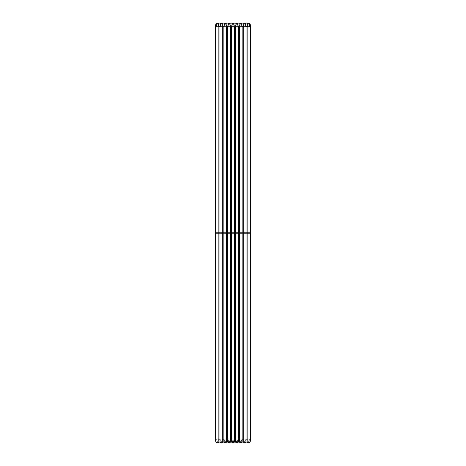 <?xml version="1.0" encoding="UTF-8"?>
<svg xmlns="http://www.w3.org/2000/svg" width="466" height="466" viewBox="0 0 466 466"><rect width="100%" height="100%" fill="white"/><g stroke="black" fill="none" stroke-linecap="round" stroke-linejoin="round"><path stroke-width="0.35" stroke-dasharray="2.33 1.75" d="M250.364 440.853A1.847 1.847 0 0 0 247.137 439.63L246.025 439.63A1.847 1.847 0 0 0 243.258 439.63L242.145 439.63A1.847 1.847 0 0 0 239.373 439.63L238.266 439.63A1.847 1.847 0 0 0 235.493 439.63L234.386 439.63A1.847 1.847 0 0 0 231.614 439.63L230.507 439.63A1.847 1.847 0 0 0 227.734 439.63L226.627 439.63A1.847 1.847 0 0 0 223.855 439.63L222.742 439.63A1.847 1.847 0 0 0 219.975 439.63L218.863 439.63A1.847 1.847 0 0 0 216.201 439.52A1.847 1.847 0 0 0 216.201 442.187A1.847 1.847 0 0 0 218.863 442.077L219.975 442.077A1.847 1.847 0 0 0 222.742 442.077L223.855 442.077A1.847 1.847 0 0 0 226.627 442.077L227.734 442.077A1.847 1.847 0 0 0 230.507 442.077L231.614 442.077A1.847 1.847 0 0 0 234.386 442.077L235.493 442.077A1.847 1.847 0 0 0 238.266 442.077L239.373 442.077A1.847 1.847 0 0 0 242.145 442.077L243.258 442.077A1.847 1.847 0 0 0 246.025 442.077L247.137 442.077A1.847 1.847 0 0 0 250.364 440.853A1.847 1.847 0 0 0 247.137 439.63L246.025 439.63A1.847 1.847 0 0 0 243.258 439.63L242.145 439.63A1.847 1.847 0 0 0 239.373 439.63L238.266 439.63A1.847 1.847 0 0 0 235.493 439.63L234.386 439.63A1.847 1.847 0 0 0 231.614 439.63L230.507 439.63A1.847 1.847 0 0 0 227.734 439.63L226.627 439.63A1.847 1.847 0 0 0 223.855 439.63L222.742 439.63A1.847 1.847 0 0 0 219.975 439.63L218.863 439.63A1.847 1.847 0 0 0 215.636 440.853M218.863 439.63L218.863 23.923A1.847 1.847 0 0 0 215.636 25.147A1.847 1.847 0 0 0 218.863 26.37L219.975 26.37A1.847 1.847 0 0 0 222.742 26.37L223.855 26.37A1.847 1.847 0 0 0 226.627 26.37L227.734 26.37A1.847 1.847 0 0 0 230.507 26.37L231.614 26.37A1.847 1.847 0 0 0 234.386 26.37L235.493 26.37A1.847 1.847 0 0 0 238.266 26.37L239.373 26.37A1.847 1.847 0 0 0 242.145 26.37L243.258 26.37A1.847 1.847 0 0 0 246.025 26.37L247.137 26.37A1.847 1.847 0 0 0 250.364 25.147A1.847 1.847 0 0 0 247.137 23.923L246.025 23.923A1.847 1.847 0 0 0 243.258 23.923L242.145 23.923A1.847 1.847 0 0 0 239.373 23.923L238.266 23.923A1.847 1.847 0 0 0 235.493 23.923L234.386 23.923A1.847 1.847 0 0 0 231.614 23.923L230.507 23.923A1.847 1.847 0 0 0 227.734 23.923L226.627 23.923A1.847 1.847 0 0 0 223.855 23.923L222.742 23.923A1.847 1.847 0 0 0 219.975 23.923L218.863 23.923M222.742 439.63L222.742 23.923A1.847 1.847 0 0 0 219.975 23.923L219.975 232.814L215.636 232.814M226.627 439.63L226.627 23.923A1.847 1.847 0 0 0 223.855 23.923L223.855 232.814L215.636 233.186M230.507 439.63L230.507 23.923A1.847 1.847 0 0 0 227.734 23.923L227.734 232.814L219.975 233.186L219.975 439.63M234.386 439.63L234.386 23.923A1.847 1.847 0 0 0 231.614 23.923L231.614 232.814L223.855 233.186L223.855 439.63M238.266 439.63L238.266 23.923A1.847 1.847 0 0 0 235.493 23.923L235.493 232.814L227.734 233.186L227.734 439.63M242.145 439.63L242.145 23.923A1.847 1.847 0 0 0 239.373 23.923L239.373 232.814L231.614 233.186L231.614 439.63M246.025 439.63L246.025 23.923A1.847 1.847 0 0 0 243.258 23.923L243.258 232.814L235.493 233.186L235.493 439.63M216.375 25.147A1.107 1.107 0 0 0 217.482 26.253A1.107 1.107 0 0 0 218.589 25.147A1.107 1.107 0 0 0 217.482 24.04A1.107 1.107 0 0 0 216.375 25.147M220.255 25.147A1.107 1.107 0 0 0 221.362 26.253A1.107 1.107 0 0 0 222.468 25.147A1.107 1.107 0 0 0 221.362 24.04A1.107 1.107 0 0 0 220.255 25.147M224.134 25.147A1.107 1.107 0 0 0 225.241 26.253A1.107 1.107 0 0 0 226.348 25.147A1.107 1.107 0 0 0 225.241 24.04A1.107 1.107 0 0 0 224.134 25.147M228.014 25.147A1.107 1.107 0 0 0 229.121 26.253A1.107 1.107 0 0 0 230.227 25.147A1.107 1.107 0 0 0 229.121 24.04A1.107 1.107 0 0 0 228.014 25.147M231.893 25.147A1.107 1.107 0 0 0 233 26.253A1.107 1.107 0 0 0 234.107 25.147A1.107 1.107 0 0 0 233 24.04A1.107 1.107 0 0 0 231.893 25.147M235.773 25.147A1.107 1.107 0 0 0 236.879 26.253A1.107 1.107 0 0 0 237.986 25.147A1.107 1.107 0 0 0 236.879 24.04A1.107 1.107 0 0 0 235.773 25.147M239.652 25.147A1.107 1.107 0 0 0 240.759 26.253A1.107 1.107 0 0 0 241.866 25.147A1.107 1.107 0 0 0 240.759 24.04A1.107 1.107 0 0 0 239.652 25.147M243.532 25.147A1.107 1.107 0 0 0 244.638 26.253A1.107 1.107 0 0 0 245.745 25.147A1.107 1.107 0 0 0 244.638 24.04A1.107 1.107 0 0 0 243.532 25.147M247.411 25.147A1.107 1.107 0 0 0 248.518 26.253A1.107 1.107 0 0 0 249.625 25.147A1.107 1.107 0 0 0 248.518 24.04A1.107 1.107 0 0 0 247.411 25.147M249.339 440.853A0.821 0.821 0 0 1 248.518 441.675A0.821 0.821 0 0 1 247.702 440.853A0.821 0.821 0 0 1 248.518 440.032A0.821 0.821 0 0 1 249.339 440.853A0.821 0.821 0 0 1 248.518 441.675A0.821 0.821 0 0 1 247.702 440.853A0.821 0.821 0 0 1 248.518 440.032A0.821 0.821 0 0 1 249.339 440.853M245.46 440.853A0.821 0.821 0 0 1 244.638 441.675A0.821 0.821 0 0 1 243.823 440.853A0.821 0.821 0 0 1 244.638 440.032A0.821 0.821 0 0 1 245.46 440.853A0.821 0.821 0 0 1 244.638 441.675A0.821 0.821 0 0 1 243.823 440.853A0.821 0.821 0 0 1 244.638 440.032A0.821 0.821 0 0 1 245.46 440.853M241.58 440.853A0.821 0.821 0 0 1 240.759 441.675A0.821 0.821 0 0 1 239.938 440.853A0.821 0.821 0 0 1 240.759 440.032A0.821 0.821 0 0 1 241.58 440.853A0.821 0.821 0 0 1 240.759 441.675A0.821 0.821 0 0 1 239.938 440.853A0.821 0.821 0 0 1 240.759 440.032A0.821 0.821 0 0 1 241.58 440.853M237.701 440.853A0.821 0.821 0 0 1 236.879 441.675A0.821 0.821 0 0 1 236.058 440.853A0.821 0.821 0 0 1 236.879 440.032A0.821 0.821 0 0 1 237.701 440.853A0.821 0.821 0 0 1 236.879 441.675A0.821 0.821 0 0 1 236.058 440.853A0.821 0.821 0 0 1 236.879 440.032A0.821 0.821 0 0 1 237.701 440.853M233.821 440.853A0.821 0.821 0 0 1 233 441.675A0.821 0.821 0 0 1 232.179 440.853A0.821 0.821 0 0 1 233 440.032A0.821 0.821 0 0 1 233.821 440.853A0.821 0.821 0 0 1 233 441.675A0.821 0.821 0 0 1 232.179 440.853A0.821 0.821 0 0 1 233 440.032A0.821 0.821 0 0 1 233.821 440.853M229.942 440.853A0.821 0.821 0 0 1 229.121 441.675A0.821 0.821 0 0 1 228.299 440.853A0.821 0.821 0 0 1 229.121 440.032A0.821 0.821 0 0 1 229.942 440.853A0.821 0.821 0 0 1 229.121 441.675A0.821 0.821 0 0 1 228.299 440.853A0.821 0.821 0 0 1 229.121 440.032A0.821 0.821 0 0 1 229.942 440.853M226.062 440.853A0.821 0.821 0 0 1 225.241 441.675A0.821 0.821 0 0 1 224.42 440.853A0.821 0.821 0 0 1 225.241 440.032A0.821 0.821 0 0 1 226.062 440.853A0.821 0.821 0 0 1 225.241 441.675A0.821 0.821 0 0 1 224.42 440.853A0.821 0.821 0 0 1 225.241 440.032A0.821 0.821 0 0 1 226.062 440.853M222.177 440.853A0.821 0.821 0 0 1 221.362 441.675A0.821 0.821 0 0 1 220.54 440.853A0.821 0.821 0 0 1 221.362 440.032A0.821 0.821 0 0 1 222.177 440.853A0.821 0.821 0 0 1 221.362 441.675A0.821 0.821 0 0 1 220.54 440.853A0.821 0.821 0 0 1 221.362 440.032A0.821 0.821 0 0 1 222.177 440.853M218.298 440.853A0.821 0.821 0 0 1 217.482 441.675A0.821 0.821 0 0 1 216.661 440.853A0.821 0.821 0 0 1 217.482 440.032A0.821 0.821 0 0 1 218.298 440.853A0.821 0.821 0 0 1 217.482 441.675A0.821 0.821 0 0 1 216.661 440.853A0.821 0.821 0 0 1 217.482 440.032A0.821 0.821 0 0 1 218.298 440.853M248.518 439.007A1.847 1.847 0 0 0 247.137 439.63L247.137 23.923A1.847 1.847 0 0 1 248.518 23.3M243.258 439.63L243.258 232.814L250.364 232.814M239.373 439.63L239.373 233.186L250.364 233.186M217.482 26.993A1.847 1.847 0 0 0 218.863 26.37M221.362 26.993A1.847 1.847 0 0 0 222.742 26.37M225.241 26.993A1.847 1.847 0 0 0 226.627 26.37M229.121 26.993A1.847 1.847 0 0 0 230.507 26.37M233 26.993A1.847 1.847 0 0 0 234.386 26.37M236.879 26.993A1.847 1.847 0 0 0 238.266 26.37M240.759 26.993A1.847 1.847 0 0 0 242.145 26.37M244.638 26.993A1.847 1.847 0 0 0 246.025 26.37"/><path stroke-width="0.7" d="M218.863 442.077L219.975 442.077L219.975 232.814L215.636 232.814L215.636 440.853A1.847 1.847 0 0 0 218.863 442.077L218.863 26.37L219.975 26.37A1.847 1.847 0 0 0 222.742 26.37L223.855 26.37A1.847 1.847 0 0 0 226.627 26.37L227.734 26.37A1.847 1.847 0 0 0 230.507 26.37L231.614 26.37A1.847 1.847 0 0 0 234.386 26.37L235.493 26.37A1.847 1.847 0 0 0 238.266 26.37L239.373 26.37A1.847 1.847 0 0 0 242.145 26.37L243.258 26.37A1.847 1.847 0 0 0 246.025 26.37L247.137 26.37A1.847 1.847 0 0 0 249.799 26.48A1.847 1.847 0 0 0 249.799 23.813A1.847 1.847 0 0 0 247.137 23.923L246.025 23.923A1.847 1.847 0 0 0 243.258 23.923L242.145 23.923A1.847 1.847 0 0 0 239.373 23.923L238.266 23.923A1.847 1.847 0 0 0 235.493 23.923L234.386 23.923A1.847 1.847 0 0 0 231.614 23.923L230.507 23.923A1.847 1.847 0 0 0 227.734 23.923L226.627 23.923A1.847 1.847 0 0 0 223.855 23.923L222.742 23.923A1.847 1.847 0 0 0 219.975 23.923L218.863 23.923A1.847 1.847 0 0 0 215.636 25.147A1.847 1.847 0 0 0 218.863 26.37M219.975 442.077A1.847 1.847 0 0 0 222.742 442.077L223.855 442.077A1.847 1.847 0 0 0 226.627 442.077L227.734 442.077A1.847 1.847 0 0 0 230.507 442.077L231.614 442.077A1.847 1.847 0 0 0 234.386 442.077L235.493 442.077A1.847 1.847 0 0 0 238.266 442.077L239.373 442.077A1.847 1.847 0 0 0 242.145 442.077L243.258 442.077A1.847 1.847 0 0 0 246.025 442.077L247.137 442.077A1.847 1.847 0 0 0 250.364 440.853L250.364 25.147M247.137 442.077L247.137 26.37M243.258 442.077L243.258 26.37M239.373 442.077L239.373 26.37M235.493 442.077L235.493 26.37M231.614 442.077L231.614 26.37M227.734 442.077L227.734 26.37M223.855 442.077L223.855 26.37M222.742 442.077L222.742 232.814L219.975 232.814L219.975 26.37M216.375 25.147A1.107 1.107 0 0 0 217.482 26.253A1.107 1.107 0 0 0 218.589 25.147A1.107 1.107 0 0 0 217.482 24.04A1.107 1.107 0 0 0 216.375 25.147M220.255 25.147A1.107 1.107 0 0 0 221.362 26.253A1.107 1.107 0 0 0 222.468 25.147A1.107 1.107 0 0 0 221.362 24.04A1.107 1.107 0 0 0 220.255 25.147M224.134 25.147A1.107 1.107 0 0 0 225.241 26.253A1.107 1.107 0 0 0 226.348 25.147A1.107 1.107 0 0 0 225.241 24.04A1.107 1.107 0 0 0 224.134 25.147M228.014 25.147A1.107 1.107 0 0 0 229.121 26.253A1.107 1.107 0 0 0 230.227 25.147A1.107 1.107 0 0 0 229.121 24.04A1.107 1.107 0 0 0 228.014 25.147M231.893 25.147A1.107 1.107 0 0 0 233 26.253A1.107 1.107 0 0 0 234.107 25.147A1.107 1.107 0 0 0 233 24.04A1.107 1.107 0 0 0 231.893 25.147M235.773 25.147A1.107 1.107 0 0 0 236.879 26.253A1.107 1.107 0 0 0 237.986 25.147A1.107 1.107 0 0 0 236.879 24.04A1.107 1.107 0 0 0 235.773 25.147M239.652 25.147A1.107 1.107 0 0 0 240.759 26.253A1.107 1.107 0 0 0 241.866 25.147A1.107 1.107 0 0 0 240.759 24.04A1.107 1.107 0 0 0 239.652 25.147M243.532 25.147A1.107 1.107 0 0 0 244.638 26.253A1.107 1.107 0 0 0 245.745 25.147A1.107 1.107 0 0 0 244.638 24.04A1.107 1.107 0 0 0 243.532 25.147M247.411 25.147A1.107 1.107 0 0 0 248.518 26.253A1.107 1.107 0 0 0 249.625 25.147A1.107 1.107 0 0 0 248.518 24.04A1.107 1.107 0 0 0 247.411 25.147M246.025 442.077L246.025 26.37M226.627 442.077L226.627 232.814L222.742 232.814L222.742 26.37M230.507 442.077L230.507 232.814L226.627 232.814L226.627 26.37M234.386 442.077L234.386 232.814L230.507 232.814L230.507 26.37M238.266 442.077L238.266 232.814L234.386 232.814L234.386 26.37M242.145 442.077L242.145 232.814L238.266 232.814L238.266 26.37M250.364 232.814L242.145 232.814L242.145 26.37M215.636 233.186L250.364 233.186M215.636 232.814L215.636 25.147"/></g></svg>

